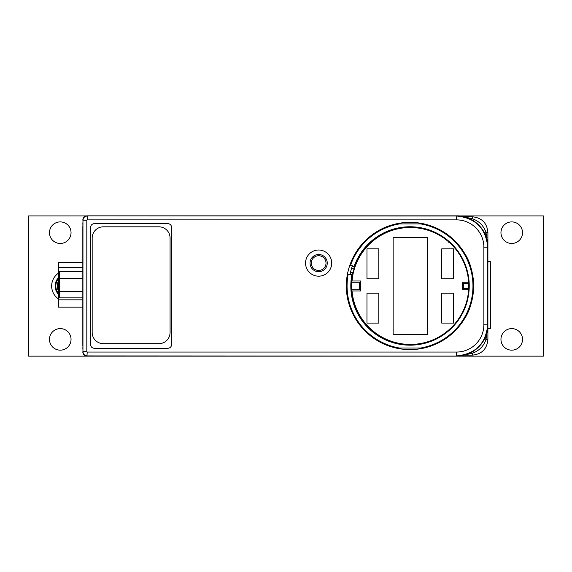 <?xml version="1.0" encoding="UTF-8"?>
<svg xmlns="http://www.w3.org/2000/svg" width="572" height="572" viewBox="0 0 572 572"><rect width="100%" height="100%" fill="white"/><g stroke="black" fill="none" stroke-linecap="round" stroke-linejoin="round"><path stroke-width="0.86" d="M486.479 234.491L487.029 237.316M487.408 239.868L487.702 242.764M487.844 245.138L485.971 232.389C483.626 225.69 479.114 221.135 472.436 218.74L471.464 219.555M472.408 218.726L472.458 216.809C481.846 217.796 486.994 222.987 487.902 232.389L485.971 232.389L484.942 233.769M487.902 328.414L490.39 328.414L490.39 261.726L487.902 261.726L487.902 258.823L487.902 262.684M363.249 356.084L456.735 356.084C473.38 356.563 488.374 341.463 487.895 324.925L487.895 247.018C488.374 230.473 473.38 215.372 456.735 215.851L86.987 215.858L456.57 216.023C475.496 217.868 485.885 228.257 487.73 247.183L487.895 247.018M87.194 352.052L86.822 351.68L86.822 220.263L87.194 219.884L456.57 219.884A27.299 27.299 45.9 0 1 483.869 247.183L483.869 324.753A27.299 27.299 135.9 0 1 456.57 352.052L87.194 352.052L86.987 356.077M409.995 222.344A63.628 63.628 0 0 0 346.367 285.971A63.628 63.628 0 0 0 409.995 349.592A63.628 63.628 0 0 0 473.623 285.971A63.628 63.628 0 0 0 409.995 222.344M171.6 344.43L171.6 227.506L171.607 344.43C171.421 346.825 170.134 348.112 167.739 348.291L94.444 348.291C92.049 348.112 90.762 346.825 90.583 344.43L90.576 227.506C90.762 225.111 92.049 223.824 94.444 223.645L167.746 223.638C170.134 223.824 171.421 225.111 171.6 227.506C171.428 225.103 170.141 223.816 167.746 223.638L94.444 223.645C92.042 223.816 90.755 225.103 90.576 227.506L90.576 344.43M90.576 344.437C90.755 346.832 92.042 348.119 94.437 348.298L167.746 348.298C170.141 348.119 171.428 346.832 171.607 344.437M331.717 263.099A13.092 13.092 0 0 0 318.625 250.007A13.092 13.092 0 0 0 305.541 263.099A13.092 13.092 0 0 0 318.625 276.183A13.092 13.092 0 0 0 331.717 263.099M483.869 247.183L487.73 247.183L487.73 324.753C485.885 343.679 475.496 354.068 456.57 355.913L456.57 352.052M466.738 354.433L472.436 353.203L471.464 352.388M487.844 326.805L485.971 339.553L487.902 339.553C486.994 348.949 481.846 354.147 472.458 355.133L472.436 353.203C479.114 350.8 483.626 346.253 485.971 339.553L484.942 338.174M470.341 353.725L467.517 354.304L470.341 353.725M426.376 224.617L432.925 226.719C441.319 230.101 448.462 234.677 454.361 240.44A63.571 63.571 0 0 1 463.592 251.787C476.633 269.884 476.633 302.052 463.592 320.148A63.571 63.571 0 0 1 454.361 331.495C447.726 337.802 440.211 342.514 431.831 345.631L426.376 347.326M424.016 224.596L426.648 224.617A63.571 63.571 0 0 0 394.415 224.338L397.111 224.36M394.415 224.338L394.33 224.338C366.766 230.852 345.924 257.65 346.403 285.971C345.924 314.285 366.766 341.091 394.33 347.604L394.415 347.604A63.571 63.571 0 0 0 426.648 347.318L424.016 347.34M456.735 356.084L87.194 355.913C84.62 355.662 83.212 354.254 82.961 351.68L82.961 220.263C83.212 217.689 84.62 216.273 87.194 216.023L87.194 219.884M354.947 215.887L359.094 215.873M82.826 351.909A4.24 4.24 0 0 0 87.058 356.149L363.249 356.149M394.415 347.604L397.111 347.576M82.79 351.844L83.255 353.775M86.987 215.858C84.499 216.066 83.097 217.474 82.79 220.091M448.948 336.207L448.948 335.442M448.948 235.735L448.948 236.493M82.826 349.149L82.94 345.552M82.94 226.512L82.826 222.787M82.826 226.512L82.826 345.552M58.516 298.942A15.58 15.58 0 0 1 58.516 273.123M82.826 262.412L58.516 262.412L58.516 307.157L82.826 307.157M58.516 294.401A12.091 12.091 0 0 1 58.516 277.663M82.826 278.242L59.452 278.242L59.452 271.7L82.826 271.7M82.826 291.327L59.452 291.327L59.452 278.242M82.826 297.876L59.452 297.876L59.452 291.327M472.436 218.74L466.738 217.503M371.285 329.115L371.207 329.844A58.587 58.587 0 0 1 438.588 234.82M453.946 247.097L454.125 246.918A58.902 58.902 0 0 1 451.68 327.62A58.902 58.902 0 0 1 370.978 330.073M448.77 242.821L449.07 241.87A58.902 58.902 0 0 0 354.447 266.459L350.579 265.265L352.309 265.98L351.551 268.332A61.075 61.075 0 0 0 350.565 272.007L350.05 274.424L348.191 274.174L351.816 275.146A59.209 59.209 0 0 0 426.834 342.742A59.209 59.209 0 0 0 452.967 245.202A59.209 59.209 0 0 0 354.204 266.237M351.816 275.146L352.137 275.075A58.902 58.902 0 0 0 365.923 325.018L366.874 324.71M379.079 335.406L379.079 335.406A58.323 58.323 0 0 1 379.079 236.536M468.489 282.232A58.587 58.587 0 0 1 468.489 289.711M438.588 337.115A58.587 58.587 0 0 1 371.207 329.844M468.232 282.232A58.323 58.323 0 0 1 468.232 289.711M468.625 289.711A58.458 58.458 0 0 1 410.911 344.423A58.458 58.458 0 0 1 352.037 290.955L360.546 290.955L360.546 280.981L352.037 280.981A58.458 58.458 0 0 1 410.911 227.513A58.458 58.458 0 0 1 468.625 282.232L462.512 282.232L462.512 289.711L468.625 289.711M378.807 323.116L366.967 323.116L366.967 293.2L378.807 293.2L378.807 323.116M378.807 278.743L366.967 278.743L366.967 248.82L378.807 248.82L378.807 278.743M427.42 334.52L393.143 334.52L393.143 237.416L427.42 237.416L427.42 334.52M453.596 323.116L441.756 323.116L441.756 293.2L453.596 293.2L453.596 323.116M453.596 278.743L441.756 278.743L441.756 248.82L453.596 248.82L453.596 278.743M351.823 282.232L359.302 282.232L359.302 289.711L351.823 289.711M348.191 274.174A62.949 62.949 0 0 0 399.578 348.041L420.47 348.041A62.949 62.949 0 0 0 420.47 223.895L399.578 223.895A62.949 62.949 0 0 0 350.579 265.265M468.296 288.46L463.313 288.46L463.313 283.476L468.296 283.476M457.321 328.414L456.513 328.414M468.754 261.726L468.118 261.726M310.06 263.099A8.601 8.601 0 0 0 318.661 271.7A8.601 8.601 0 0 0 327.255 263.099A8.601 8.601 0 0 0 318.661 254.497A8.601 8.601 0 0 0 310.06 263.099M311.304 263.099A7.357 7.357 0 0 0 318.661 270.449A7.357 7.357 0 0 0 326.011 263.099A7.357 7.357 0 0 0 318.661 255.741A7.357 7.357 0 0 0 311.304 263.099M103.389 343.679A11.218 11.218 0 0 1 92.171 332.461L92.171 238.038A11.218 11.218 0 0 1 103.389 226.819L158.859 226.819A11.218 11.218 0 0 1 170.077 238.038L170.077 332.461A11.218 11.218 0 0 1 158.859 343.679L103.389 343.679M58.516 293.379A11.404 11.404 0 0 1 58.516 278.686M58.516 281.074A10.031 10.031 0 0 0 58.516 290.984M458.708 215.916L543.4 215.916L543.4 356.149L28.6 356.149L28.6 215.916L86.308 215.916M500.958 232.682A10.782 10.782 0 0 0 511.74 243.465A10.782 10.782 0 0 0 522.522 232.682A10.782 10.782 0 0 0 511.74 221.9A10.782 10.782 0 0 0 500.958 232.682M49.478 232.682A10.782 10.782 0 0 0 60.26 243.465A10.782 10.782 0 0 0 71.042 232.682A10.782 10.782 0 0 0 60.26 221.9A10.782 10.782 0 0 0 49.478 232.682M500.958 339.382A10.782 10.782 0 0 0 511.74 350.164A10.782 10.782 0 0 0 522.522 339.382A10.782 10.782 0 0 0 511.74 328.6A10.782 10.782 0 0 0 500.958 339.382M49.478 339.382A10.782 10.782 0 0 0 60.26 350.164A10.782 10.782 0 0 0 71.042 339.382A10.782 10.782 0 0 0 60.26 328.6A10.782 10.782 0 0 0 49.478 339.382M456.57 219.884L456.735 215.851M487.895 324.925L483.869 324.753M86.822 351.68L82.961 351.68L82.961 220.263L86.822 220.263M58.516 267.56L82.826 267.56M58.516 299.842L82.826 299.842M350.164 273.831L352.581 274.481M352.116 266.545L354.533 267.195M350.565 272.007L352.974 272.651M351.551 268.332L353.961 268.976M487.902 247.69L487.902 232.389C486.994 222.987 481.846 217.796 472.458 216.809C481.846 217.796 486.994 222.987 487.902 232.389C486.994 222.987 481.846 217.796 472.458 216.809C481.846 217.796 486.994 222.987 487.902 232.389C486.994 222.987 481.846 217.796 472.458 216.809C481.846 217.796 486.994 222.987 487.902 232.389M464.092 355.205L472.458 355.133C481.846 354.147 486.994 348.949 487.902 339.553L487.902 324.245M487.902 339.553C486.994 348.949 481.846 354.147 472.458 355.133C481.846 354.147 486.994 348.949 487.902 339.553C486.994 348.949 481.846 354.147 472.458 355.133C481.846 354.147 486.994 348.949 487.902 339.553C486.994 348.949 481.846 354.147 472.458 355.133M472.458 216.809L464.092 216.731"/></g></svg>
